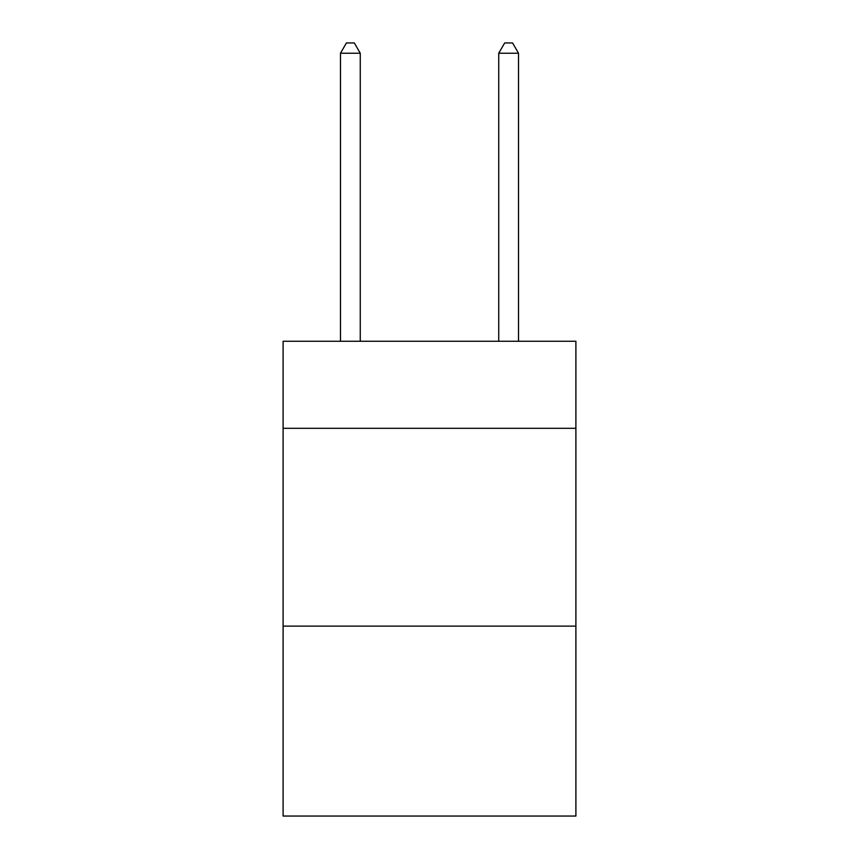 <?xml version="1.0" encoding="UTF-8"?>
<svg xmlns="http://www.w3.org/2000/svg" width="859" height="859" viewBox="0 0 859 859"><rect width="100%" height="100%" fill="white"/><g stroke="black" fill="none" stroke-linecap="round" stroke-linejoin="round"><path stroke-width="1.29" d="M575.895 428.308L575.895 341.27L283.105 341.27L283.105 428.308L575.895 428.308L575.895 816.05L283.105 816.05L283.105 428.308M575.895 626.136L283.105 626.136M360.265 341.27L360.265 53.237L340.475 53.237L340.475 341.27M340.475 53.237L346.413 42.95L354.327 42.95L360.265 53.237M518.525 341.27L518.525 53.237L498.735 53.237L498.735 341.27M498.735 53.237L504.673 42.95L512.587 42.95L518.525 53.237"/></g></svg>
